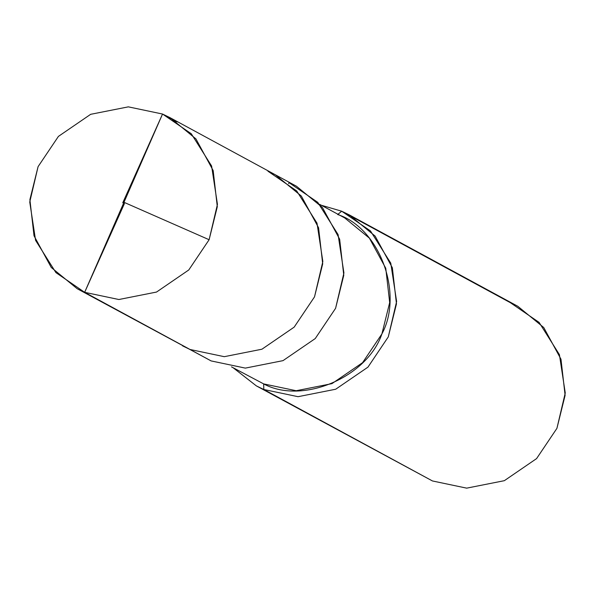 <?xml version="1.0" encoding="UTF-8"?>
<svg xmlns="http://www.w3.org/2000/svg" width="595" height="595" viewBox="0 0 595 595"><rect width="100%" height="100%" fill="white"/><g stroke="black" fill="none" stroke-linecap="round" stroke-linejoin="round"><path stroke-width="0.89" d="M196.595 353.043L211.128 360.92L190.05 349.488L224.263 356.68L261.926 349.213L294.168 327.131L314.51 296.883L322.698 263.868L318.57 227.751L301.33 196.053L275.388 174.804L301.33 196.053L318.57 227.751L322.698 263.868L314.51 296.883L294.168 327.131L261.926 349.213L224.263 356.68L190.05 349.488L224.263 356.68L261.926 349.213L294.168 327.131L314.51 296.883L322.84 261.502L317.001 223.147L296.682 190.913L267.936 171.204L296.682 190.913L317.001 223.147L322.84 261.502L314.51 296.883L294.168 327.131L261.926 349.213L224.263 356.68L190.05 349.488L182.598 345.888L190.05 349.488L84.654 292.324L55.908 272.614L35.588 240.38L29.75 202.025L38.08 166.645L58.422 136.396L90.663 114.314L128.327 106.855L162.539 114.039L84.654 292.324L211.128 360.92L77.201 288.724L84.654 292.324L162.539 114.039L128.327 106.855L90.663 114.314L58.422 136.396L38.08 166.645L29.891 199.667L34.019 235.784L51.259 267.475L77.201 288.724M177.072 121.923L162.539 114.039L191.285 133.749L211.604 165.99L217.443 204.345L209.113 239.726L188.771 269.966L156.53 292.056L118.866 299.516L84.654 292.324L118.866 299.516L156.53 292.056L188.771 269.966L209.113 239.726L217.301 206.703L213.174 170.587L195.934 138.895L169.992 117.646L162.539 114.039L177.072 121.923M319.664 204.353L344.736 217.949L369.383 238.141L385.761 268.248L389.68 302.558L381.901 333.929L362.578 362.66L331.943 383.641L296.169 390.729L263.667 383.901L231.514 366.877M263.667 383.901L263.823 389.502L432.461 480.961L256.378 385.902L263.823 389.502L263.667 383.901C302.2 404.86 367.227 377.379 381.901 333.929C403.841 293.58 379.506 227.915 337.663 214.527L341.716 211.218L337.663 214.527M321.33 205.253L341.716 211.218L321.33 205.253M233.18 367.784L256.378 385.902M510.346 302.676L341.716 211.218L370.462 230.927L390.774 263.161L396.62 301.516L388.282 336.896L367.948 367.145L335.699 389.227L298.036 396.694L263.823 389.502L298.036 396.694L335.699 389.227L367.948 367.145L388.282 336.896L396.471 303.881L392.35 267.757L375.103 236.066L349.161 214.817L341.716 211.218L510.346 302.676L539.092 322.386L559.412 354.62L565.25 392.975L556.92 428.355L536.578 458.604L504.337 480.686L466.673 488.145L432.461 480.961L263.823 389.502M169.992 117.646L275.388 174.804L267.936 171.204M275.388 174.804L296.466 186.235L322.408 207.491L339.648 239.183L343.776 275.299L335.587 308.314L315.246 338.562L283.004 360.644L245.341 368.112L211.128 360.92L245.341 368.112L283.004 360.644L315.246 338.562L335.587 308.314L343.917 272.941L338.079 234.579L317.76 202.345L289.014 182.635L288.605 183.587M349.161 214.817L517.799 306.276L543.741 327.525L560.981 359.216L565.109 395.333L556.92 428.355L536.578 458.604L504.337 480.686L466.673 488.145L432.461 480.961M123.998 202.3L209.113 239.726M124.452 203.557L84.654 292.324M122.748 202.813L162.539 114.039L171.07 118.241"/></g></svg>
